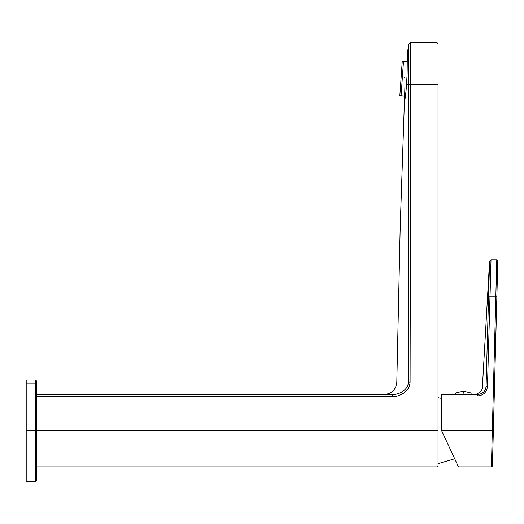 <?xml version="1.0" encoding="UTF-8"?>
<svg xmlns="http://www.w3.org/2000/svg" width="524" height="524" viewBox="0 0 524 524"><rect width="100%" height="100%" fill="white"/><g stroke="black" fill="none" stroke-linecap="round" stroke-linejoin="round"><path stroke-width="0.79" d="M458.5 466.91L491.401 466.91L492.409 466.118L496.876 296.178L492.449 465.338L493.353 430.715L492.318 430.689L491.401 466.904L492.318 430.689L441.608 430.689L458.5 466.91L441.608 430.689L441.608 394.467L477.449 394.467M441.608 395.915L477.534 395.915L477.554 394.467M477.534 395.915C483.442 395.404 486.757 392.247 487.477 386.437L486.069 386.404C481.543 386.686 481.543 386.686 486.069 386.404C485.447 391.343 482.604 394.035 477.534 394.467L441.608 394.467M480.849 393.819L483.541 392.07M484.523 390.937L485.047 390.111M490.516 278.892L490.549 277.805M490.608 275.369L490.68 272.506M490.772 268.989L490.923 263.028M490.968 261.247L490.995 260.369M489.481 264.279L489.56 261.299L491.001 259.93L496.765 259.93L497.774 260.736L497.767 262.111L496.876 296.178L495.842 296.152L496.765 259.937L495.842 296.152L490.045 296.152L490.981 260.814L487.477 386.437M489.036 280.759L489.089 278.834M489.161 276.115L489.233 273.39M489.331 269.742L489.37 268.471M486.069 386.404L489.534 262.144L488.597 296.099L490.045 296.152M438.09 463.642L454.714 458.782M441.608 398.41L438.09 397.736L438.09 84.731L410.692 84.731L410.089 382.061C409.368 393.93 395.738 397.14 392.758 396.537L36.549 396.537L36.549 480.364L36.549 430.689L35.514 430.689L35.514 481.399L35.514 430.689L26.2 430.689L26.2 481.399L26.2 379.979L35.514 379.979L36.549 381.014L36.549 430.689L437.055 430.689L437.055 84.731C437.055 28.8 437.055 28.8 437.055 84.731M403.5 61.249L401.089 95.728L399.864 95.44L402.249 61.367L407.246 61.242L407.43 53.428C407.168 55.518 407.384 73.458 406.696 84.737C405.438 96.783 404.561 103.215 404.076 104.034L404.947 99.468M405.766 94.11L407.076 75.43M437.055 430.689L437.055 466.91L437.055 430.689L438.09 430.689L438.09 465.875L438.09 84.731M406.696 84.737L408.694 84.737L408.661 44.278L408.694 84.737L410.692 84.731L410.692 42.601L410.692 84.731M408.694 84.737L408.478 382.055C407.731 392.234 395.338 394.985 392.758 394.467L392.758 396.537M393.4 394.454L36.549 394.467L36.549 396.537M384.4 394.467L36.549 394.467L384.4 394.467C391.847 393.721 395.987 389.62 396.812 382.179L400.205 227.193L404.993 84.737M463.347 393.851C473.755 393.851 473.755 393.851 463.347 393.851C452.933 393.851 452.933 393.851 463.347 393.851M463.347 392.928C473.015 392.928 473.015 392.928 463.347 392.928C453.673 392.928 453.673 392.928 463.347 392.928L463.347 391.153L470.847 392.928L471.417 394.467M495.842 296.152L492.318 430.689M404.463 77.225L403.997 77.172M36.549 383.083L35.514 383.083L35.514 430.689M35.514 379.979L35.514 383.083L26.2 383.083M408.478 382.055C392.954 382.225 392.954 382.225 408.478 382.055L410.089 382.061M408.641 103.831L408.635 107.479M455.271 394.467L455.841 392.928L463.34 391.153M489.56 261.299L482.421 386.66C483.298 391.5 475.137 395.332 474.154 394.467L474.154 394.467M401.089 95.728L405.615 96.324M26.2 481.399L35.514 481.399L36.549 480.364M407.43 53.428L408.661 44.278L410.692 42.601L437.055 42.601L438.09 43.636M438.09 465.875L437.055 466.91L36.549 466.91"/></g></svg>
